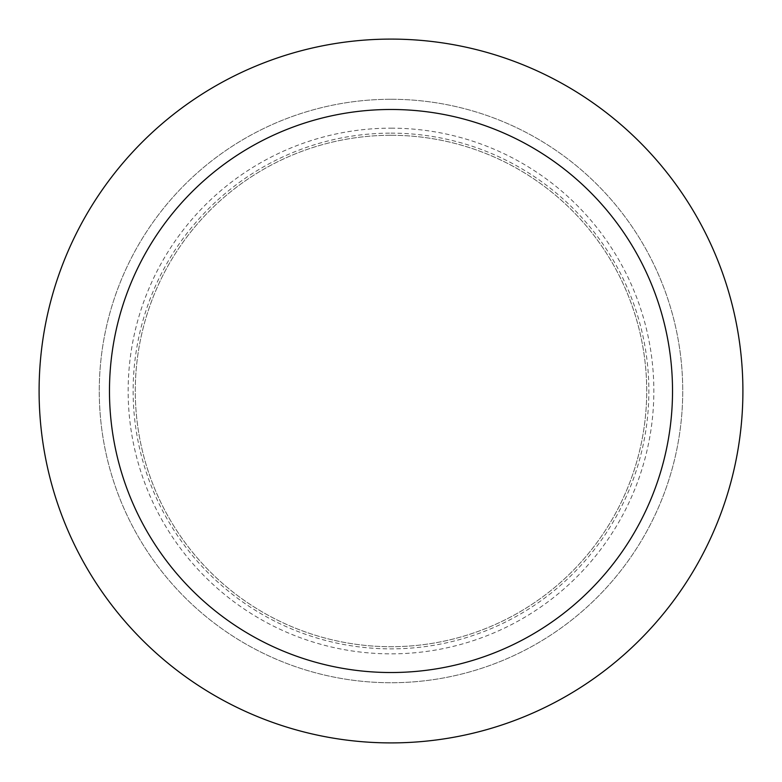 <?xml version="1.0" encoding="UTF-8"?>
<svg xmlns="http://www.w3.org/2000/svg" width="782" height="782" viewBox="0 0 782 782"><rect width="100%" height="100%" fill="white"/><g stroke="black" fill="none" stroke-linecap="round" stroke-linejoin="round"><path stroke-width="0.59" stroke-dasharray="3.91 2.93" d="M391 99.275A291.725 291.725 0 0 1 643.645 536.863A291.725 291.725 0 0 1 138.355 536.863A291.725 291.725 0 0 1 391 99.275A291.725 291.725 0 0 1 643.645 536.863A291.725 291.725 0 0 1 138.355 536.863A291.725 291.725 0 0 1 391 99.275A291.725 291.725 0 0 1 643.645 536.863A291.725 291.725 0 0 1 138.355 536.863A291.725 291.725 0 0 1 391 99.275M391 135.286A255.714 255.714 0 0 1 612.453 518.857A255.714 255.714 0 0 1 169.547 518.857A255.714 255.714 0 0 1 391 135.286A255.714 255.714 0 0 1 612.453 518.857A255.714 255.714 0 0 1 169.547 518.857A255.714 255.714 0 0 1 391 135.286M391 39.1A351.9 351.9 0 0 1 695.755 566.95A351.9 351.9 0 0 1 86.245 566.95A351.9 351.9 0 0 1 391 39.1M391 133.136A257.865 257.865 0 0 1 614.32 519.932A257.865 257.865 0 0 1 167.68 519.932A257.865 257.865 0 0 1 391 133.136M391 128.16A262.84 262.84 0 0 1 618.63 522.425A262.84 262.84 0 0 1 163.37 522.425A262.84 262.84 0 0 1 391 128.16"/><path stroke-width="1.17" d="M391 39.1A351.9 351.9 0 0 1 695.755 566.95A351.9 351.9 0 0 1 86.245 566.95A351.9 351.9 0 0 1 391 39.1M391 109.48A281.52 281.52 0 0 1 634.808 531.76A281.52 281.52 0 0 1 147.192 531.76A281.52 281.52 0 0 1 391 109.48"/></g></svg>
